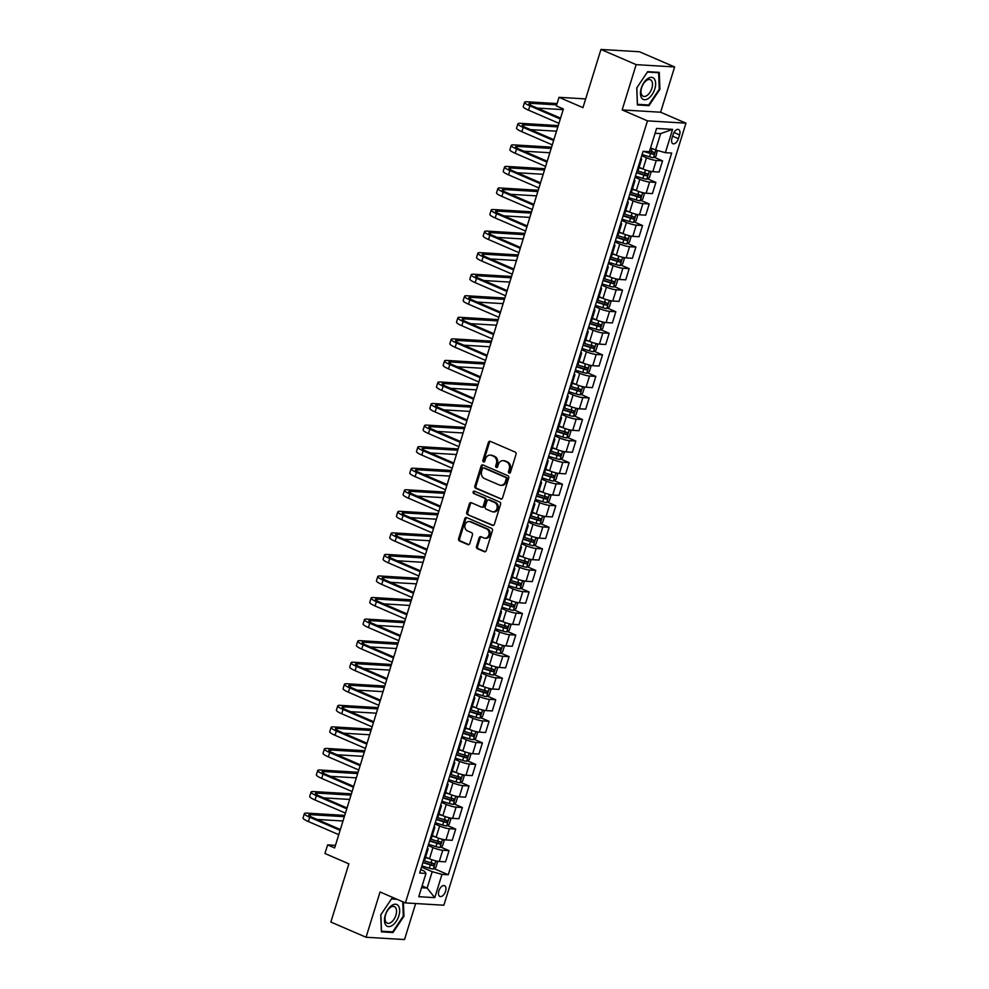 <?xml version="1.0" encoding="UTF-8"?>
<svg xmlns="http://www.w3.org/2000/svg" width="989" height="989" viewBox="0 0 989 989"><rect width="100%" height="100%" fill="white"/><g stroke="black" fill="none" stroke-linecap="round" stroke-linejoin="round"><path stroke-width="1.48" d="M509.125 473.125A1.261 1.038 -86.6 0 0 510.46 472.359L516.023 454.384A1.793 1.471 -86.6 0 0 515.17 452.084L490.297 441.341A1.793 1.471 -86.6 0 0 488.393 442.442L482.83 460.429A1.261 1.038 -86.6 0 0 484.758 461.257L485.475 458.933A5.749 4.722 -86.6 0 1 490.247 455.113A5.749 4.722 -86.6 0 1 491.582 455.435L493.647 456.325A5.749 4.722 -86.6 0 1 496.391 463.656L495.674 465.98A1.261 1.038 -86.6 0 0 497.603 466.808L498.332 464.484A5.749 4.722 -86.6 0 1 503.092 460.664A5.749 4.722 -86.6 0 1 504.427 460.973L506.504 461.875A5.749 4.722 -86.6 0 1 509.248 469.194L508.519 471.53A1.261 1.038 -86.6 0 0 509.125 473.125M445.544 891.274A5.86 3.19 113.4 0 0 444.531 885.699A5.86 3.19 113.4 0 0 438.881 890.879A5.86 3.19 113.4 0 0 439.895 896.454A5.86 3.19 113.4 0 0 445.544 891.274M476.5 546.398A1.793 1.471 -86.6 0 0 477.353 548.685L484.326 551.701A1.793 1.471 -86.6 0 0 486.242 550.613L492.423 530.636A1.793 1.471 -86.6 0 0 491.558 528.349L466.697 517.606A1.793 1.471 -86.6 0 0 464.781 518.693L458.599 538.671A1.793 1.471 -86.6 0 0 459.465 540.958L467.884 544.605A1.793 1.471 -86.6 0 0 469.8 543.505L472.445 534.962A1.793 1.471 -86.6 0 0 471.58 532.675L467.401 530.858A4.809 3.944 -86.6 0 1 464.941 525.406A4.809 3.944 -86.6 0 1 469.095 521.537A4.809 3.944 -86.6 0 1 470.208 521.809L486.576 528.88A4.809 3.944 -86.6 0 1 489.036 534.332A4.809 3.944 -86.6 0 1 484.894 538.201A4.809 3.944 -86.6 0 1 483.782 537.942L481.05 536.755A1.793 1.471 -86.6 0 0 479.146 537.855L476.5 546.398L477.539 546.46A1.793 1.471 -86.6 0 0 478.392 548.759L485.265 551.726M636.162 64.644L622.155 109.915L660.615 112.227L674.634 66.955L636.162 64.644L600.966 49.45L582.954 107.653L559.02 97.318L556.362 105.934L563.396 108.975L334.653 847.932L327.619 844.89L324.948 853.507L348.87 863.842L330.858 922.045L366.054 937.251L404.513 939.55L415.664 903.538M622.155 109.915L647.486 120.856L405.403 902.92L380.06 891.979L366.054 937.251M500.632 499.062A1.793 1.471 -86.6 0 0 502.536 497.962L508.717 477.996A1.793 1.471 -86.6 0 0 507.864 475.697L482.991 464.966A1.793 1.471 -86.6 0 0 481.087 466.054L474.893 486.032A1.793 1.471 -86.6 0 0 475.758 488.319L501.472 499.111M500.57 504.316L494.389 524.281A1.793 1.471 -86.6 0 1 492.485 525.382L467.612 514.639A1.793 1.471 -86.6 0 1 466.746 512.351L469.392 503.809A1.793 1.471 -86.6 0 1 471.308 502.709L481.383 507.06A1.793 1.471 -86.6 0 0 483.3 505.972L485.055 500.298A1.793 1.471 -86.6 0 0 484.19 498.011L473.694 493.474A1.261 1.038 -86.6 0 1 474.423 491.1L499.705 502.029A1.793 1.471 -86.6 0 1 500.57 504.316M600.966 49.45L639.438 51.749L674.634 66.955M673.126 134.516L671.951 138.312A5.674 3.091 113.4 0 0 672.928 143.714A5.674 3.091 113.4 0 0 678.392 138.695L679.567 134.9A5.674 3.091 113.4 0 0 678.59 129.497A5.674 3.091 113.4 0 0 673.126 134.516M647.486 120.856L685.958 123.168L443.863 905.219L405.403 902.92M672.594 129.386L665.387 152.677L655.596 149.994L660.664 133.602L672.594 129.386L656.585 128.434L649.377 151.713L643.085 151.329L419.682 873.04L425.975 873.411L424.504 871.235L420.745 869.615M433.998 868.589L448.277 874.746L671.679 153.048L665.387 152.677M448.277 874.746L441.984 874.375L434.777 897.653L418.767 896.689L425.975 873.411M660.615 112.227L685.958 123.168M335.444 845.36L327.619 844.89M585.661 98.912L559.02 97.318M660.664 133.602L655.077 133.268M655.596 149.994L650.577 147.818M422.105 885.909L427.124 888.073L432.193 871.692L421.524 867.081M440.674 847.029L449.031 850.639L445.557 861.852L439.277 861.468A7.319 1.187 -162.8 0 1 429.486 858.798L425.591 857.117M449.031 850.639L442.738 850.268A7.319 1.187 -162.8 0 1 432.947 847.585L428.2 845.533M447.349 825.469L455.706 829.079L452.233 840.291L445.94 839.921A7.319 1.187 -162.8 0 1 436.161 837.238L432.749 835.767M455.706 829.079L449.414 828.708A7.319 1.187 -162.8 0 1 439.623 826.025L434.863 823.973M454.013 803.921L462.382 807.531L458.908 818.744L452.616 818.36A7.319 1.187 -162.8 0 1 442.825 815.678L438.943 813.996M462.382 807.531L456.09 807.148A7.319 1.187 -162.8 0 1 446.299 804.465L441.539 802.413M460.689 782.361L469.046 785.971L465.584 797.183L459.292 796.8A7.319 1.187 -162.8 0 1 449.501 794.118L445.606 792.449M469.046 785.971L462.765 785.6A7.319 1.187 -162.8 0 1 452.974 782.917L448.215 780.865M467.364 760.801L475.721 764.41L472.248 775.623L465.967 775.252A7.319 1.187 -162.8 0 1 456.176 772.57L452.282 770.888M475.721 764.41L469.429 764.04A7.319 1.187 -162.8 0 1 459.65 761.357L454.891 759.305M474.04 739.253L482.397 742.863L478.923 754.063L472.631 753.692A7.319 1.187 -162.8 0 1 462.852 751.01L458.958 749.328M482.397 742.863L476.105 742.479A7.319 1.187 -162.8 0 1 466.314 739.797L461.554 737.745M480.703 717.693L489.073 721.302L485.599 732.515L479.306 732.132A7.319 1.187 -162.8 0 1 469.515 729.449L465.634 727.78M489.073 721.302L482.78 720.932A7.319 1.187 -162.8 0 1 472.989 718.249L468.23 716.197M487.379 696.132L495.736 699.742L492.275 710.955L485.982 710.584A7.319 1.187 -162.8 0 1 476.191 707.901L472.297 706.22M495.736 699.742L489.456 699.371A7.319 1.187 -162.8 0 1 479.665 696.689L474.905 694.637M494.055 674.585L502.412 678.194L498.951 689.395L492.658 689.024A7.319 1.187 -162.8 0 1 482.867 686.341L478.973 684.66M502.412 678.194L496.119 677.811A7.319 1.187 -162.8 0 1 486.341 675.128L481.581 673.076M500.731 653.024L509.088 656.634L505.614 667.847L499.321 667.464A7.319 1.187 -162.8 0 1 489.543 664.781L485.648 663.1M509.088 656.634L502.795 656.263A7.319 1.187 -162.8 0 1 493.004 653.581L488.257 651.528M507.406 631.464L515.764 635.074L512.29 646.287L505.997 645.916A7.319 1.187 -162.8 0 1 496.206 643.233L492.324 641.552M515.764 635.074L509.471 634.703A7.319 1.187 -162.8 0 1 499.68 632.02L494.92 629.968M514.07 609.916L522.427 613.526L518.965 624.727L512.673 624.356A7.319 1.187 -162.8 0 1 502.882 621.673L498.988 619.992M522.427 613.526L516.147 613.143A7.319 1.187 -162.8 0 1 506.356 610.46L501.596 608.408M520.746 588.356L529.103 591.966L525.641 603.179L519.349 602.796A7.319 1.187 -162.8 0 1 509.558 600.113L505.663 598.432M529.103 591.966L522.81 591.595A7.319 1.187 -162.8 0 1 513.031 588.912L508.272 586.848M527.421 566.796L535.778 570.406L532.305 581.619L526.024 581.248A7.319 1.187 -162.8 0 1 516.233 578.565L512.339 576.884M535.778 570.406L529.486 570.035A7.319 1.187 -162.8 0 1 519.695 567.352L514.948 565.3M534.097 545.248L542.454 548.858L538.98 560.058L532.688 559.687A7.319 1.187 -162.8 0 1 522.897 557.005L519.015 555.323M542.454 548.858L536.162 548.475A7.319 1.187 -162.8 0 1 526.371 545.792L521.611 543.74M540.76 523.688L549.13 527.298L545.656 538.511L539.364 538.127A7.319 1.187 -162.8 0 1 529.572 535.445L525.678 533.763M549.13 527.298L542.837 526.927A7.319 1.187 -162.8 0 1 533.046 524.244L528.287 522.18M547.436 502.128L555.793 505.738L552.332 516.95L546.039 516.579A7.319 1.187 -162.8 0 1 536.248 513.897L532.848 512.426M555.793 505.738L549.501 505.367A7.319 1.187 -162.8 0 1 539.722 502.684L534.962 500.632M554.112 480.58L562.469 484.19L558.995 495.39L552.715 495.019A7.319 1.187 -162.8 0 1 542.924 492.337L539.03 490.655M562.469 484.19L556.177 483.806A7.319 1.187 -162.8 0 1 546.385 481.124L541.638 479.072M560.788 459.02L569.145 462.629L565.671 473.842L559.378 473.459A7.319 1.187 -162.8 0 1 549.587 470.776L545.705 469.095M569.145 462.629L562.852 462.246A7.319 1.187 -162.8 0 1 553.061 459.576L548.302 457.511M567.451 437.459L575.821 441.069L572.347 452.282L566.054 451.911A7.319 1.187 -162.8 0 1 556.263 449.229L552.369 447.547M575.821 441.069L569.528 440.698A7.319 1.187 -162.8 0 1 559.737 438.016L554.977 435.964M574.127 415.912L582.484 419.521L579.022 430.722L572.73 430.351A7.319 1.187 -162.8 0 1 562.939 427.668L559.539 426.197M582.484 419.521L576.204 419.138A7.319 1.187 -162.8 0 1 566.413 416.456L561.653 414.403M580.803 394.351L589.16 397.961L585.686 409.174L579.406 408.791A7.319 1.187 -162.8 0 1 569.615 406.108L565.72 404.427M589.16 397.961L582.867 397.578A7.319 1.187 -162.8 0 1 573.076 394.908L568.329 392.843M587.478 372.791L595.835 376.401L592.362 387.614L586.069 387.231A7.319 1.187 -162.8 0 1 576.278 384.56L572.396 382.879M595.835 376.401L589.543 376.03A7.319 1.187 -162.8 0 1 579.752 373.348L574.992 371.295M594.142 351.243L602.511 354.853L599.037 366.054L592.745 365.683A7.319 1.187 -162.8 0 1 582.954 363L579.072 361.319M602.511 354.853L596.219 354.47A7.319 1.187 -162.8 0 1 586.428 351.787L581.668 349.735M600.817 329.683L609.175 333.293L605.713 344.506L599.421 344.123A7.319 1.187 -162.8 0 1 589.629 341.44L585.735 339.759M609.175 333.293L602.894 332.91A7.319 1.187 -162.8 0 1 593.103 330.239L588.344 328.175M607.493 308.123L615.85 311.733L612.376 322.946L606.096 322.562A7.319 1.187 -162.8 0 1 596.305 319.892L592.411 318.211M615.85 311.733L609.558 311.362A7.319 1.187 -162.8 0 1 599.767 308.679L595.019 306.627M614.169 286.563L622.526 290.185L619.052 301.385L612.76 301.015A7.319 1.187 -162.8 0 1 602.981 298.332L599.087 296.651M622.526 290.185L616.234 289.802A7.319 1.187 -162.8 0 1 606.442 287.119L601.683 285.067M620.832 265.015L629.202 268.625L625.728 279.838L619.435 279.454A7.319 1.187 -162.8 0 1 609.644 276.772L605.763 275.09M629.202 268.625L622.909 268.242A7.319 1.187 -162.8 0 1 613.118 265.571L608.359 263.507M627.508 243.455L635.865 247.065L632.404 258.277L626.111 257.894A7.319 1.187 -162.8 0 1 616.32 255.224L612.426 253.543M635.865 247.065L629.585 246.694A7.319 1.187 -162.8 0 1 619.794 244.011L615.034 241.959M634.184 221.895L642.541 225.517L639.067 236.717L632.787 236.346A7.319 1.187 -162.8 0 1 622.996 233.664L619.102 231.982M642.541 225.517L636.248 225.133A7.319 1.187 -162.8 0 1 626.457 222.451L621.71 220.399M640.86 200.347L649.217 203.957L645.743 215.169L639.45 214.786A7.319 1.187 -162.8 0 1 629.672 212.103L625.777 210.422M649.217 203.957L642.924 203.573A7.319 1.187 -162.8 0 1 633.133 200.891L628.374 198.838M647.523 178.786L655.892 182.396L652.419 193.609L646.126 193.226A7.319 1.187 -162.8 0 1 636.335 190.556L632.453 188.874M655.892 182.396L649.6 182.025A7.319 1.187 -162.8 0 1 639.809 179.343L635.049 177.291M654.199 157.226L662.556 160.836L659.094 172.049L652.802 171.678A7.319 1.187 -162.8 0 1 643.011 168.995L639.117 167.314M662.556 160.836L656.276 160.465A7.319 1.187 -162.8 0 1 646.485 157.783L641.725 155.73M421.537 887.739L427.124 888.073L434.777 897.653M640.897 158.401A7.319 1.187 -162.8 0 1 641.626 159.241A7.319 1.187 -162.8 0 1 640.551 159.513M641.626 159.241L638.152 170.442A7.319 1.187 -162.8 0 1 637.077 170.726L644.494 173.038L645.458 169.935M634.221 179.961A7.319 1.187 -162.8 0 1 634.95 180.789A7.319 1.187 -162.8 0 1 633.875 181.074M634.95 180.789L631.477 192.002A7.319 1.187 -162.8 0 1 630.413 192.286L637.831 194.598L638.783 191.495M627.545 201.521A7.319 1.187 -162.8 0 1 628.275 202.349A7.319 1.187 -162.8 0 1 627.211 202.634M628.275 202.349L624.801 213.562A7.319 1.187 -162.8 0 1 623.738 213.834M620.882 223.069A7.319 1.187 -162.8 0 1 621.599 223.91A7.319 1.187 -162.8 0 1 620.536 224.182M621.599 223.91L618.137 235.11A7.319 1.187 -162.8 0 1 617.062 235.394L624.479 237.706L625.444 234.603M614.206 244.629A7.319 1.187 -162.8 0 1 614.923 245.457A7.319 1.187 -162.8 0 1 613.86 245.742M614.923 245.457L611.462 256.67A7.319 1.187 -162.8 0 1 610.386 256.955L617.804 259.266L618.768 256.163M607.53 266.189A7.319 1.187 -162.8 0 1 608.26 267.018A7.319 1.187 -162.8 0 1 607.184 267.302M608.26 267.018L604.786 278.23A7.319 1.187 -162.8 0 1 603.723 278.502L611.14 280.814L612.092 277.711M600.855 287.737A7.319 1.187 -162.8 0 1 601.584 288.578A7.319 1.187 -162.8 0 1 600.521 288.85M601.584 288.578L598.11 299.791A7.319 1.187 -162.8 0 1 597.047 300.063M594.191 309.297A7.319 1.187 -162.8 0 1 594.908 310.126A7.319 1.187 -162.8 0 1 593.845 310.41M594.908 310.126L591.447 321.338A7.319 1.187 -162.8 0 1 590.371 321.623L597.789 323.935L598.753 320.832M587.515 330.858A7.319 1.187 -162.8 0 1 588.232 331.686A7.319 1.187 -162.8 0 1 587.169 331.97M588.232 331.686L584.771 342.899A7.319 1.187 -162.8 0 1 583.695 343.171L591.113 345.482L592.077 342.379M580.84 352.405A7.319 1.187 -162.8 0 1 581.569 353.246A7.319 1.187 -162.8 0 1 580.494 353.518M581.569 353.246L578.095 364.459A7.319 1.187 -162.8 0 1 577.032 364.731L584.45 367.043L585.401 363.94M574.164 373.966A7.319 1.187 -162.8 0 1 574.893 374.806A7.319 1.187 -162.8 0 1 573.83 375.078M574.893 374.806L571.419 386.007A7.319 1.187 -162.8 0 1 570.356 386.291L577.774 388.603L578.726 385.5M567.501 395.526A7.319 1.187 -162.8 0 1 568.218 396.354A7.319 1.187 -162.8 0 1 567.154 396.638M568.218 396.354L564.756 407.567A7.319 1.187 -162.8 0 1 563.681 407.851L571.098 410.151L572.062 407.048M560.825 417.074A7.319 1.187 -162.8 0 1 561.542 417.914A7.319 1.187 -162.8 0 1 560.479 418.186M561.542 417.914L558.08 429.127A7.319 1.187 -162.8 0 1 557.005 429.399L564.422 431.711L565.387 428.608M554.149 438.634A7.319 1.187 -162.8 0 1 554.878 439.475A7.319 1.187 -162.8 0 1 553.803 439.746M554.878 439.475L551.405 450.675A7.319 1.187 -162.8 0 1 550.341 450.959L557.747 453.271L558.711 450.168M547.473 460.194A7.319 1.187 -162.8 0 1 548.203 461.022A7.319 1.187 -162.8 0 1 547.127 461.307M548.203 461.022L544.729 472.235A7.319 1.187 -162.8 0 1 543.666 472.519L551.083 474.819L552.035 471.716M540.81 481.742A7.319 1.187 -162.8 0 1 541.527 482.583A7.319 1.187 -162.8 0 1 540.464 482.867M541.527 482.583L538.053 493.795A7.319 1.187 -162.8 0 1 536.99 494.067L544.407 496.379L545.372 493.276M534.134 503.302A7.319 1.187 -162.8 0 1 534.851 504.143A7.319 1.187 -162.8 0 1 533.788 504.415M534.851 504.143L531.39 515.343A7.319 1.187 -162.8 0 1 530.314 515.628L537.732 517.939L538.696 514.836M527.458 524.862A7.319 1.187 -162.8 0 1 528.188 525.691A7.319 1.187 -162.8 0 1 527.112 525.975M528.188 525.691L524.714 536.903A7.319 1.187 -162.8 0 1 523.651 537.188M520.783 546.41A7.319 1.187 -162.8 0 1 521.512 547.251A7.319 1.187 -162.8 0 1 520.437 547.535M521.512 547.251L518.038 558.464A7.319 1.187 -162.8 0 1 516.975 558.736L524.393 561.047L525.344 557.944M514.119 567.97A7.319 1.187 -162.8 0 1 514.836 568.811A7.319 1.187 -162.8 0 1 513.773 569.083M514.836 568.811L511.362 580.011A7.319 1.187 -162.8 0 1 510.299 580.296L517.717 582.608L518.681 579.505M507.444 589.531A7.319 1.187 -162.8 0 1 508.161 590.359A7.319 1.187 -162.8 0 1 507.097 590.643M508.161 590.359L504.699 601.572A7.319 1.187 -162.8 0 1 503.624 601.856L511.041 604.168L512.005 601.065M500.768 611.078A7.319 1.187 -162.8 0 1 501.497 611.919A7.319 1.187 -162.8 0 1 500.422 612.203M501.497 611.919L498.023 623.132A7.319 1.187 -162.8 0 1 496.96 623.404M494.092 632.639A7.319 1.187 -162.8 0 1 494.821 633.479A7.319 1.187 -162.8 0 1 493.746 633.751M494.821 633.479L491.348 644.68A7.319 1.187 -162.8 0 1 490.284 644.964L497.702 647.276L498.654 644.173M487.429 654.199A7.319 1.187 -162.8 0 1 488.146 655.027A7.319 1.187 -162.8 0 1 487.083 655.311M488.146 655.027L484.672 666.24A7.319 1.187 -162.8 0 1 483.609 666.524L491.026 668.836L491.99 665.733M480.753 675.759A7.319 1.187 -162.8 0 1 481.47 676.587A7.319 1.187 -162.8 0 1 480.407 676.872M481.47 676.587L478.008 687.8A7.319 1.187 -162.8 0 1 476.933 688.072L484.35 690.384L485.315 687.281M474.077 697.307A7.319 1.187 -162.8 0 1 474.807 698.147A7.319 1.187 -162.8 0 1 473.731 698.419M474.807 698.147L471.333 709.348A7.319 1.187 -162.8 0 1 470.257 709.632M467.401 718.867A7.319 1.187 -162.8 0 1 468.131 719.695A7.319 1.187 -162.8 0 1 467.055 719.98M468.131 719.695L464.657 730.908A7.319 1.187 -162.8 0 1 463.594 731.192L471.011 733.504L471.963 730.401M460.738 740.427A7.319 1.187 -162.8 0 1 461.455 741.256A7.319 1.187 -162.8 0 1 460.392 741.54M461.455 741.256L457.981 752.468A7.319 1.187 -162.8 0 1 456.918 752.74L464.336 755.052L465.3 751.949M454.062 761.975A7.319 1.187 -162.8 0 1 454.779 762.816A7.319 1.187 -162.8 0 1 453.716 763.088M454.779 762.816L451.318 774.016A7.319 1.187 -162.8 0 1 450.242 774.3L457.66 776.612L458.624 773.509M447.387 783.535A7.319 1.187 -162.8 0 1 448.116 784.364A7.319 1.187 -162.8 0 1 447.04 784.648M448.116 784.364L444.642 795.576A7.319 1.187 -162.8 0 1 443.567 795.861L450.984 798.172L451.948 795.069M440.711 805.095A7.319 1.187 -162.8 0 1 441.44 805.924A7.319 1.187 -162.8 0 1 440.365 806.208M441.44 805.924L437.966 817.137A7.319 1.187 -162.8 0 1 436.903 817.409L444.321 819.72L445.273 816.617M434.035 826.643A7.319 1.187 -162.8 0 1 434.764 827.484A7.319 1.187 -162.8 0 1 433.701 827.756M434.764 827.484L431.291 838.684A7.319 1.187 -162.8 0 1 430.227 838.969L437.645 841.28L438.609 838.178M427.372 848.203A7.319 1.187 -162.8 0 1 428.089 849.032A7.319 1.187 -162.8 0 1 427.025 849.316M428.089 849.032L424.627 860.245A7.319 1.187 -162.8 0 1 423.552 860.529L430.969 862.841L431.933 859.738M432.193 871.692L441.984 874.375M636.743 87.959L637.386 104.945L648.969 105.638L659.91 89.344L659.267 72.358L647.684 71.665L636.743 87.959M395.884 898.803L391.718 898.556L380.777 914.85L381.408 931.848L393.004 932.54L403.945 916.247L403.401 902.055M659.267 89.072L659.91 89.344M647.263 104.908L648.969 105.638M391.298 931.799L393.004 932.54M403.289 915.962L403.945 916.247M509.941 473.063A1.261 1.038 -86.6 0 1 509.558 471.592L510.287 469.268A5.749 4.722 -86.6 0 0 507.542 461.937L506.504 461.875M503.092 460.664L504.13 460.726A5.749 4.722 -86.6 0 1 505.466 461.047L507.542 461.937M490.247 455.113L491.286 455.175A5.749 4.722 -86.6 0 1 492.621 455.496L494.685 456.386A5.749 4.722 -86.6 0 1 497.43 463.717L496.713 466.042A1.261 1.038 -86.6 0 0 497.096 467.513M490.396 441.391A1.793 1.471 -86.6 0 0 489.431 442.503L483.868 460.491A1.261 1.038 -86.6 0 0 484.251 461.962M483.089 465.003A1.793 1.471 -86.6 0 0 482.125 466.116L475.944 486.094A1.793 1.471 -86.6 0 0 476.797 488.381L501.559 499.074M506.207 479.022A1.261 1.038 -86.6 0 0 505.602 477.415L483.769 467.982A1.261 1.038 -86.6 0 0 482.434 468.749L481.68 471.209A5.749 4.722 -86.6 0 0 484.425 478.54L499.346 484.981A5.749 4.722 -86.6 0 0 500.681 485.302A5.749 4.722 -86.6 0 0 505.441 481.47L506.207 479.022L507.246 479.084A1.261 1.038 -86.6 0 0 506.64 477.477L505.602 477.415M484.227 468.007A1.261 1.038 -86.6 0 1 484.808 468.044L506.64 477.477M500.681 485.302L501.72 485.364A5.749 4.722 -86.6 0 0 506.479 481.532L505.441 481.47M507.246 479.084L506.479 481.532M493.412 525.406L467.612 514.639M471.407 502.746A1.793 1.471 -86.6 0 0 470.443 503.871L467.785 512.413A1.793 1.471 -86.6 0 0 468.65 514.7M482.434 507.122A1.793 1.471 -86.6 0 0 484.338 506.034L486.094 500.36A1.793 1.471 -86.6 0 0 485.228 498.073L473.694 493.474M474.683 491.212A1.261 1.038 -86.6 0 0 474.732 493.536M491.854 511.585A4.809 3.944 -86.6 0 0 492.967 511.857A4.809 3.944 -86.6 0 0 497.121 507.987A4.809 3.944 -86.6 0 0 494.661 502.523L488.887 500.038A1.793 1.471 -86.6 0 0 486.984 501.139L485.228 506.801A1.793 1.471 -86.6 0 0 486.081 509.088L491.854 511.585M492.967 511.857L494.006 511.919A4.809 3.944 -86.6 0 0 498.159 508.049A4.809 3.944 -86.6 0 0 495.699 502.585L494.661 502.523M489.085 500.051A1.793 1.471 -86.6 0 1 489.926 500.1L495.699 502.585M481.149 536.804A1.793 1.471 -86.6 0 0 480.184 537.917L477.539 546.46M484.894 538.201L485.933 538.263A4.809 3.944 -86.6 0 0 490.074 534.394A4.809 3.944 -86.6 0 0 487.614 528.942L486.576 528.88M469.095 521.537L470.134 521.599A4.809 3.944 -86.6 0 1 471.246 521.871L487.614 528.942M466.796 517.643A1.793 1.471 -86.6 0 0 465.831 518.768L459.638 538.733A1.793 1.471 -86.6 0 0 460.503 541.02L468.823 544.618M657.277 150.452L656.066 156.089L653.457 157.684A4.846 0.791 -162.8 0 1 649.513 156.831L642.096 154.519M643.468 151.354L650.527 153.555A4.846 0.791 17.2 0 0 653.506 154.296L654.149 152.219A4.846 0.791 -162.8 0 1 651.17 151.478L649.6 150.996M652.122 151.342L651.491 153.419L645.088 151.453M557.091 103.573L527.125 101.78A13.722 2.238 17.2 0 0 524.578 102.275A13.722 2.238 17.2 0 0 529.894 105.872L560.293 119.001M524.578 102.275L523.243 106.589A13.722 2.238 17.2 0 0 528.559 110.175L558.958 123.316M560.553 118.148L532.49 106.021A9.148 1.484 -162.8 0 1 528.954 103.635A9.148 1.484 -162.8 0 1 530.648 103.301L556.696 104.859M537.262 108.085L563.186 109.631M642.949 168.958L638.993 167.734M649.946 171.221L650.997 172.469L649.39 177.649L646.781 179.244A4.846 0.791 -162.8 0 1 642.838 178.379L635.42 176.079M636.434 172.803L643.864 175.102A4.846 0.791 17.2 0 0 646.843 175.844L647.486 173.78A4.846 0.791 -162.8 0 1 644.494 173.038M645.458 172.902L644.816 174.979L636.557 172.432M636.273 190.518L632.317 189.295M643.27 192.781L644.321 194.029L642.714 199.197L640.106 200.804A4.846 0.791 -162.8 0 1 636.174 199.939L628.757 197.639M629.77 194.363L637.188 196.663A4.846 0.791 17.2 0 0 640.167 197.404L640.81 195.34A4.846 0.791 -162.8 0 1 637.831 194.598M638.783 194.462L638.14 196.527L629.882 193.992M629.597 212.079L625.641 210.842M636.595 214.329L637.645 215.59L636.051 220.757L633.43 222.364A4.846 0.791 -162.8 0 1 629.499 221.499L622.081 219.187M623.095 215.911L630.512 218.223A4.846 0.791 17.2 0 0 633.492 218.965L634.134 216.888A4.846 0.791 -162.8 0 1 631.155 216.146L623.738 213.847M632.107 216.01L631.464 218.087L623.206 215.553M558.253 125.591L520.461 123.328A13.722 2.238 17.2 0 0 517.902 123.835A13.722 2.238 17.2 0 0 523.218 127.42L553.617 140.549M517.902 123.835L516.567 128.15A13.722 2.238 17.2 0 0 521.883 131.735L552.282 144.864M553.889 139.696L525.814 127.581A9.148 1.484 -162.8 0 1 522.279 125.183A9.148 1.484 -162.8 0 1 523.972 124.849L557.858 126.876M530.586 129.633L556.523 131.191M551.578 147.151L513.786 144.889A13.722 2.238 17.2 0 0 511.239 145.395A13.722 2.238 17.2 0 0 516.542 148.98L546.942 162.109M511.239 145.395L509.904 149.698A13.722 2.238 17.2 0 0 515.207 153.295L545.607 166.424M547.214 161.256L519.138 149.141A9.148 1.484 -162.8 0 1 515.603 146.743A9.148 1.484 -162.8 0 1 517.309 146.409L551.182 148.437M523.91 151.193L549.847 152.751M544.902 168.711L507.11 166.449A13.722 2.238 17.2 0 0 504.563 166.943A13.722 2.238 17.2 0 0 509.867 170.541L540.278 183.67M504.563 166.943L503.228 171.258A13.722 2.238 17.2 0 0 508.531 174.843L538.943 187.984M540.538 182.817L512.475 170.689A9.148 1.484 -162.8 0 1 508.927 168.303A9.148 1.484 -162.8 0 1 510.633 167.969L544.506 169.997M517.235 172.754L543.171 174.299M622.922 233.627L618.966 232.403M629.931 235.889L630.97 237.137L629.375 242.317L626.766 243.912A4.846 0.791 -162.8 0 1 622.823 243.047L615.405 240.747M616.419 237.471L623.836 239.771A4.846 0.791 17.2 0 0 626.816 240.512L627.459 238.448A4.846 0.791 -162.8 0 1 624.479 237.706M625.431 237.57L624.801 239.647L616.53 237.1M538.226 190.259L500.434 187.997A13.722 2.238 17.2 0 0 497.887 188.503A13.722 2.238 17.2 0 0 503.203 192.089L533.603 205.218M497.887 188.503L496.552 192.818A13.722 2.238 17.2 0 0 501.868 196.403L532.267 209.532M533.862 204.377L505.799 192.249A9.148 1.484 -162.8 0 1 502.264 189.851A9.148 1.484 -162.8 0 1 503.957 189.517L537.831 191.545M510.559 194.301L536.495 195.859M648.413 98.443A11.893 6.49 113.4 0 0 655.633 83.274A11.893 6.49 113.4 0 0 647.671 78.626A11.893 6.49 113.4 0 0 640.452 93.782A11.893 6.49 113.4 0 0 648.413 98.443M647.041 95.476A9 4.908 113.4 0 0 652.233 86.896A9 4.908 113.4 0 0 650.329 79.713A9 4.908 113.4 0 0 646.472 80.468A9 4.908 113.4 0 0 641.28 89.059A9 4.908 113.4 0 0 643.184 96.242A9 4.908 113.4 0 0 647.041 95.476M636.817 87.86L647.424 72.073L658.649 72.741L659.267 89.208L648.66 104.995L637.435 104.315L636.817 87.86M657.512 72.246L658.649 72.741M385.314 915.023A11.893 6.49 113.4 0 0 388.603 926.631A11.893 6.49 113.4 0 0 398.839 915.826A11.893 6.49 113.4 0 0 395.551 904.218A11.893 6.49 113.4 0 0 385.314 915.023M385.673 914.565A9 4.908 113.4 0 0 387.218 923.133A9 4.908 113.4 0 0 395.909 915.184A9 4.908 113.4 0 0 394.364 906.604A9 4.908 113.4 0 0 385.673 914.565M402.758 901.783L403.302 916.098L392.695 931.885L381.47 931.218L380.852 914.751L391.459 898.964L397.022 899.298M616.246 255.187L612.302 253.963M623.255 257.449L624.306 258.698L622.699 263.865L620.091 265.472A4.846 0.791 -162.8 0 1 616.147 264.607L608.73 262.308M609.743 259.031L617.161 261.331A4.846 0.791 17.2 0 0 620.152 262.073L620.795 260.008A4.846 0.791 -162.8 0 1 617.804 259.266M618.768 259.13L618.125 261.195L609.867 258.661M531.563 211.819L493.771 209.557A13.722 2.238 17.2 0 0 491.212 210.064A13.722 2.238 17.2 0 0 496.527 213.649L526.927 226.778M491.212 210.064L489.876 214.366A13.722 2.238 17.2 0 0 495.192 217.963L525.592 231.092M527.199 225.925L499.124 213.809A9.148 1.484 -162.8 0 1 495.588 211.411A9.148 1.484 -162.8 0 1 497.282 211.077L531.167 213.105M503.896 215.862L529.832 217.419M609.583 276.747L605.627 275.523M616.58 278.997L617.631 280.258L616.023 285.425L613.415 287.033A4.846 0.791 -162.8 0 1 609.484 286.167L602.066 283.868M603.08 280.579L610.497 282.891A4.846 0.791 17.2 0 0 613.477 283.633L614.12 281.556A4.846 0.791 -162.8 0 1 611.14 280.814M612.092 280.691L611.449 282.755L603.191 280.221M524.887 233.379L487.095 231.117A13.722 2.238 17.2 0 0 484.548 231.611A13.722 2.238 17.2 0 0 489.852 235.209L520.251 248.338M484.548 231.611L483.213 235.926A13.722 2.238 17.2 0 0 488.517 239.511L518.916 252.652M520.523 247.485L492.448 235.357A9.148 1.484 -162.8 0 1 488.912 232.971A9.148 1.484 -162.8 0 1 490.618 232.638L524.491 234.665M497.22 237.422L523.156 238.967M602.907 298.295L598.951 297.071M609.904 300.557L610.955 301.806L609.36 306.986L606.739 308.58A4.846 0.791 -162.8 0 1 602.808 307.727L595.39 305.416M596.404 302.139L603.822 304.439A4.846 0.791 17.2 0 0 606.801 305.181L607.444 303.116A4.846 0.791 -162.8 0 1 604.464 302.374L597.047 300.075M605.416 302.238L604.774 304.315L596.515 301.769M518.211 254.927L480.419 252.665A13.722 2.238 17.2 0 0 477.872 253.172A13.722 2.238 17.2 0 0 483.176 256.757L513.588 269.898M477.872 253.172L476.537 257.486A13.722 2.238 17.2 0 0 481.841 261.071L512.253 274.2M513.847 269.045L485.784 256.917A9.148 1.484 -162.8 0 1 482.236 254.519A9.148 1.484 -162.8 0 1 483.942 254.185L517.816 256.213M490.544 258.97L516.481 260.527M596.231 319.855L592.275 318.631M603.241 322.117L604.279 323.366L602.684 328.546L600.063 330.141A4.846 0.791 -162.8 0 1 596.132 329.275L588.715 326.976M589.728 323.7L597.146 325.999A4.846 0.791 17.2 0 0 600.125 326.741L600.768 324.676A4.846 0.791 -162.8 0 1 597.789 323.935M598.741 323.799L598.11 325.863L589.84 323.329M511.536 276.487L473.743 274.225A13.722 2.238 17.2 0 0 471.197 274.732A13.722 2.238 17.2 0 0 476.513 278.317L506.912 291.446M471.197 274.732L469.862 279.034A13.722 2.238 17.2 0 0 475.177 282.631L505.577 295.76M507.172 290.593L479.109 278.478A9.148 1.484 -162.8 0 1 475.561 276.079A9.148 1.484 -162.8 0 1 477.267 275.746L511.14 277.773M483.868 280.53L509.805 282.088M589.555 341.415L585.612 340.191M596.565 343.665L597.616 344.926L596.008 350.094L593.4 351.701A4.846 0.791 -162.8 0 1 589.456 350.835L582.039 348.536M583.053 345.248L590.47 347.559A4.846 0.791 17.2 0 0 593.462 348.301L594.092 346.224A4.846 0.791 -162.8 0 1 591.113 345.482M592.077 345.359L591.434 347.423L583.176 344.889M504.872 298.048L467.08 295.785A13.722 2.238 17.2 0 0 464.521 296.28A13.722 2.238 17.2 0 0 469.837 299.877L500.236 313.006M464.521 296.28L463.186 300.594A13.722 2.238 17.2 0 0 468.502 304.179L498.901 317.321M500.496 312.153L472.433 300.026A9.148 1.484 -162.8 0 1 468.897 297.64A9.148 1.484 -162.8 0 1 470.591 297.306L504.477 299.333M477.205 302.09L503.141 303.648M582.892 362.975L578.936 361.739M589.889 365.225L590.94 366.474L589.333 371.654L586.724 373.249A4.846 0.791 -162.8 0 1 582.793 372.396L575.375 370.084M576.389 366.808L583.807 369.107A4.846 0.791 17.2 0 0 586.786 369.849L587.429 367.784A4.846 0.791 -162.8 0 1 584.45 367.043M585.401 366.907L584.759 368.984L576.5 366.437M498.196 319.608L460.404 317.333A13.722 2.238 17.2 0 0 457.858 317.84A13.722 2.238 17.2 0 0 463.161 321.425L493.56 334.566M457.858 317.84L456.522 322.154A13.722 2.238 17.2 0 0 461.826 325.74L492.225 338.868M493.832 333.713L465.757 321.586A9.148 1.484 -162.8 0 1 462.222 319.187A9.148 1.484 -162.8 0 1 463.928 318.854L497.801 320.881M470.529 323.65L496.466 325.196M576.216 384.523L572.26 383.299M583.213 386.786L584.264 388.034L582.669 393.214L580.048 394.809A4.846 0.791 -162.8 0 1 576.117 393.943L568.7 391.644M569.713 388.368L577.131 390.667A4.846 0.791 17.2 0 0 580.11 391.409L580.753 389.345A4.846 0.791 -162.8 0 1 577.774 388.603M578.726 388.467L578.083 390.531L569.825 387.997M491.521 341.156L453.728 338.893A13.722 2.238 17.2 0 0 451.182 339.4A13.722 2.238 17.2 0 0 456.485 342.985L486.897 356.114M451.182 339.4L449.847 343.702A13.722 2.238 17.2 0 0 455.15 347.3L485.562 360.429M487.157 355.261L459.094 343.146A9.148 1.484 -162.8 0 1 455.546 340.748A9.148 1.484 -162.8 0 1 457.252 340.414L491.125 342.441M463.853 345.198L489.79 346.756M569.54 406.083L565.584 404.86M576.55 408.333L577.588 409.594L575.994 414.762L573.373 416.369A4.846 0.791 -162.8 0 1 569.441 415.504L562.024 413.204M563.038 409.928L570.455 412.228A4.846 0.791 17.2 0 0 573.435 412.969L574.077 410.892A4.846 0.791 -162.8 0 1 571.098 410.151M572.05 410.027L571.419 412.092L563.149 409.557M484.845 362.716L447.053 360.453A13.722 2.238 17.2 0 0 444.506 360.948A13.722 2.238 17.2 0 0 449.822 364.545L480.221 377.674M444.506 360.948L443.171 365.262A13.722 2.238 17.2 0 0 448.487 368.848L478.886 381.989M480.481 376.821L452.418 364.694A9.148 1.484 -162.8 0 1 448.87 362.308A9.148 1.484 -162.8 0 1 450.576 361.974L484.449 364.001M457.178 366.758L483.114 368.316M562.865 427.644L558.921 426.407M569.874 429.894L570.925 431.142L569.318 436.322L566.709 437.917A4.846 0.791 -162.8 0 1 562.766 437.064L555.348 434.752M556.362 431.476L563.779 433.788A4.846 0.791 17.2 0 0 566.771 434.517L567.402 432.453A4.846 0.791 -162.8 0 1 564.422 431.711M565.387 431.575L564.744 433.652L556.486 431.105M478.182 384.276L440.389 382.001A13.722 2.238 17.2 0 0 437.83 382.508A13.722 2.238 17.2 0 0 443.146 386.093L473.546 399.235M437.83 382.508L436.495 386.823A13.722 2.238 17.2 0 0 441.811 390.408L472.21 403.537M473.805 398.382L445.742 386.254A9.148 1.484 -162.8 0 1 442.207 383.856A9.148 1.484 -162.8 0 1 443.9 383.522L477.774 385.562M450.514 388.318L476.451 389.864M556.201 449.191L552.245 447.968M563.198 451.454L564.249 452.702L562.642 457.882L560.034 459.477A4.846 0.791 -162.8 0 1 556.102 458.612L548.685 456.312M549.699 453.036L557.116 455.336A4.846 0.791 17.2 0 0 560.095 456.077L560.738 454.013A4.846 0.791 -162.8 0 1 557.747 453.271M558.711 453.135L558.068 455.2L549.81 452.665M471.506 405.824L433.714 403.561A13.722 2.238 17.2 0 0 431.155 404.068A13.722 2.238 17.2 0 0 436.47 407.653L466.87 420.782M431.155 404.068L429.832 408.37A13.722 2.238 17.2 0 0 435.135 411.968L465.535 425.097M467.142 419.929L439.067 407.814A9.148 1.484 -162.8 0 1 435.531 405.416A9.148 1.484 -162.8 0 1 437.225 405.082L471.11 407.109M443.838 409.866L469.775 411.424M549.525 470.752L545.569 469.528M556.523 473.002L557.573 474.263L555.979 479.43L553.358 481.037A4.846 0.791 -162.8 0 1 549.427 480.172L542.009 477.872M543.023 474.596L550.44 476.896A4.846 0.791 17.2 0 0 553.42 477.638L554.063 475.561A4.846 0.791 -162.8 0 1 551.083 474.819M552.035 474.695L551.392 476.76L543.134 474.226M464.83 427.384L427.038 425.122A13.722 2.238 17.2 0 0 424.491 425.616A13.722 2.238 17.2 0 0 429.795 429.214L460.206 442.343M424.491 425.616L423.156 429.931A13.722 2.238 17.2 0 0 428.46 433.528L458.871 446.657M460.466 441.49L432.403 429.362A9.148 1.484 -162.8 0 1 428.855 426.976A9.148 1.484 -162.8 0 1 430.561 426.642L464.434 428.67M437.163 431.427L463.099 432.984M542.85 492.312L538.894 491.076M549.859 494.562L550.898 495.81L549.303 500.99L546.682 502.585A4.846 0.791 -162.8 0 1 542.751 501.732L535.333 499.42M536.347 496.144L543.765 498.456A4.846 0.791 17.2 0 0 546.744 499.185L547.387 497.121A4.846 0.791 -162.8 0 1 544.407 496.379M545.359 496.243L544.729 498.32L536.458 495.773M458.154 448.944L420.362 446.669A13.722 2.238 17.2 0 0 417.815 447.176A13.722 2.238 17.2 0 0 423.131 450.761L453.531 463.903M417.815 447.176L416.48 451.491A13.722 2.238 17.2 0 0 421.796 455.076L452.196 468.205M453.79 463.05L425.727 450.922A9.148 1.484 -162.8 0 1 422.179 448.524A9.148 1.484 -162.8 0 1 423.885 448.19L457.759 450.23M430.487 452.987L456.423 454.532M536.174 513.86L532.23 512.636M543.184 516.122L544.234 517.371L542.627 522.551L540.019 524.145A4.846 0.791 -162.8 0 1 536.075 523.28L528.658 520.98M529.671 517.704L537.089 520.004A4.846 0.791 17.2 0 0 540.081 520.746L540.711 518.681A4.846 0.791 -162.8 0 1 537.732 517.939M538.696 517.803L538.053 519.868L529.795 517.334M451.491 470.492L413.699 468.23A13.722 2.238 17.2 0 0 411.14 468.737A13.722 2.238 17.2 0 0 416.456 472.322L446.855 485.451M411.14 468.737L409.805 473.039A13.722 2.238 17.2 0 0 415.12 476.636L445.52 489.765M447.115 484.598L419.052 472.482A9.148 1.484 -162.8 0 1 415.516 470.084A9.148 1.484 -162.8 0 1 417.21 469.75L451.083 471.778M423.824 474.535L449.748 476.092M529.511 535.42L525.555 534.196M536.508 537.67L537.559 538.931L535.951 544.098L533.343 545.705A4.846 0.791 -162.8 0 1 529.412 544.84L521.982 542.541M523.008 539.265L530.425 541.564A4.846 0.791 17.2 0 0 533.405 542.306L534.048 540.229A4.846 0.791 -162.8 0 1 531.056 539.5L523.638 537.188M532.02 539.364L531.377 541.428L523.119 538.894M444.815 492.052L407.023 489.79A13.722 2.238 17.2 0 0 404.464 490.284A13.722 2.238 17.2 0 0 409.78 493.882L440.179 507.011M404.464 490.284L403.141 494.599A13.722 2.238 17.2 0 0 408.445 498.196L438.844 511.325M440.451 506.158L412.376 494.03A9.148 1.484 -162.8 0 1 408.84 491.644A9.148 1.484 -162.8 0 1 410.534 491.31L444.42 493.338M417.148 496.095L443.084 497.652M522.835 556.98L518.879 555.744M529.832 559.23L530.883 560.479L529.288 565.659L526.667 567.253A4.846 0.791 -162.8 0 1 522.736 566.4L515.318 564.089M516.332 560.812L523.75 563.124A4.846 0.791 17.2 0 0 526.729 563.854L527.372 561.789A4.846 0.791 -162.8 0 1 524.393 561.047M525.344 560.911L524.702 562.988L516.443 560.442M438.139 513.612L400.347 511.338A13.722 2.238 17.2 0 0 397.801 511.845A13.722 2.238 17.2 0 0 403.104 515.442L433.516 528.571M397.801 511.845L396.465 516.159A13.722 2.238 17.2 0 0 401.769 519.744L432.181 532.873M433.775 527.718L405.713 515.59A9.148 1.484 -162.8 0 1 402.164 513.192A9.148 1.484 -162.8 0 1 403.871 512.858L437.744 514.898M410.472 517.655L436.409 519.2M516.159 578.528L512.203 577.304M523.169 580.79L524.207 582.039L522.612 587.219L519.991 588.814A4.846 0.791 -162.8 0 1 516.06 587.948L508.643 585.649M509.656 582.373L517.074 584.672A4.846 0.791 17.2 0 0 520.053 585.414L520.696 583.349A4.846 0.791 -162.8 0 1 517.717 582.608M518.669 582.472L518.026 584.536L509.768 582.002M431.464 535.16L393.671 532.898A13.722 2.238 17.2 0 0 391.125 533.405A13.722 2.238 17.2 0 0 396.441 536.99L426.84 550.119M391.125 533.405L389.79 537.707A13.722 2.238 17.2 0 0 395.106 541.304L425.505 554.433M427.1 549.266L399.037 537.151A9.148 1.484 -162.8 0 1 395.489 534.752A9.148 1.484 -162.8 0 1 397.195 534.419L431.068 536.446M403.796 539.203L429.733 540.76M509.483 600.088L505.54 598.864M516.493 602.338L517.544 603.599L515.937 608.767L513.328 610.374A4.846 0.791 -162.8 0 1 509.384 609.508L501.967 607.209M502.981 603.933L510.398 606.232A4.846 0.791 17.2 0 0 513.39 606.974L514.02 604.897A4.846 0.791 -162.8 0 1 511.041 604.168M512.005 604.032L511.362 606.096L503.104 603.562M424.8 556.72L387.008 554.458A13.722 2.238 17.2 0 0 384.449 554.953A13.722 2.238 17.2 0 0 389.765 558.55L420.164 571.679M384.449 554.953L383.114 559.267A13.722 2.238 17.2 0 0 388.43 562.865L418.829 575.994M420.424 570.826L392.361 558.698A9.148 1.484 -162.8 0 1 388.825 556.312A9.148 1.484 -162.8 0 1 390.519 555.979L424.392 558.006M397.133 560.763L423.057 562.321M502.82 621.648L498.864 620.412M509.817 623.898L510.868 625.159L509.261 630.327L506.652 631.922A4.846 0.791 -162.8 0 1 502.721 631.069L495.291 628.757M496.305 625.481L503.735 627.792A4.846 0.791 17.2 0 0 506.714 628.534L507.357 626.457A4.846 0.791 -162.8 0 1 504.365 625.716L496.948 623.416M505.33 625.58L504.687 627.656L496.429 625.11M418.124 578.281L380.332 576.006A13.722 2.238 17.2 0 0 377.773 576.513A13.722 2.238 17.2 0 0 383.089 580.11L413.489 593.239M377.773 576.513L376.438 580.827A13.722 2.238 17.2 0 0 381.754 584.412L412.153 597.541M413.761 592.386L385.685 580.259A9.148 1.484 -162.8 0 1 382.15 577.873A9.148 1.484 -162.8 0 1 383.843 577.527L417.729 579.566M390.457 582.323L416.394 583.869M496.144 643.196L492.188 641.972M503.141 645.458L504.192 646.707L502.597 651.887L499.977 653.482A4.846 0.791 -162.8 0 1 496.045 652.616L488.628 650.317M489.642 647.041L497.059 649.34A4.846 0.791 17.2 0 0 500.038 650.082L500.681 648.018A4.846 0.791 -162.8 0 1 497.702 647.276M498.654 647.14L498.011 649.204L489.753 646.67M411.449 599.829L373.657 597.566A13.722 2.238 17.2 0 0 371.11 598.073A13.722 2.238 17.2 0 0 376.413 601.658L406.825 614.787M371.11 598.073L369.775 602.388A13.722 2.238 17.2 0 0 375.078 605.973L405.49 619.102M407.085 613.934L379.01 601.819A9.148 1.484 -162.8 0 1 375.474 599.421A9.148 1.484 -162.8 0 1 377.18 599.087L411.053 601.114M383.781 603.871L409.718 605.429M489.468 664.756L485.512 663.532M496.478 667.006L497.516 668.267L495.922 673.435L493.301 675.042A4.846 0.791 -162.8 0 1 489.37 674.177L481.952 671.877M482.966 668.601L490.383 670.901A4.846 0.791 17.2 0 0 493.363 671.642L494.006 669.565A4.846 0.791 -162.8 0 1 491.026 668.836M491.978 668.7L491.335 670.765L483.077 668.23M404.773 621.389L366.981 619.126A13.722 2.238 17.2 0 0 364.434 619.621A13.722 2.238 17.2 0 0 369.738 623.218L400.149 636.347M364.434 619.621L363.099 623.935A13.722 2.238 17.2 0 0 368.415 627.533L398.814 640.662M400.409 635.494L372.346 623.367A9.148 1.484 -162.8 0 1 368.798 620.981A9.148 1.484 -162.8 0 1 370.504 620.647L404.377 622.674M377.106 625.431L403.042 626.989M482.793 686.317L478.849 685.08M489.802 688.567L490.853 689.827L489.246 694.995L486.637 696.59A4.846 0.791 -162.8 0 1 482.694 695.737L475.276 693.425M476.29 690.149L483.708 692.461A4.846 0.791 17.2 0 0 486.699 693.202L487.33 691.126A4.846 0.791 -162.8 0 1 484.35 690.384M485.302 690.248L484.672 692.325L476.401 689.778M398.11 642.949L360.305 640.687A13.722 2.238 17.2 0 0 357.758 641.181A13.722 2.238 17.2 0 0 363.074 644.779L393.474 657.908M357.758 641.181L356.423 645.496A13.722 2.238 17.2 0 0 361.739 649.081L392.139 662.21M393.733 657.055L365.67 644.927A9.148 1.484 -162.8 0 1 362.135 642.541A9.148 1.484 -162.8 0 1 363.828 642.195L397.702 644.235M370.442 646.991L396.366 648.537M476.129 707.864L472.173 706.641M483.127 710.127L484.177 711.375L482.57 716.555L479.962 718.15A4.846 0.791 -162.8 0 1 476.03 717.285L468.601 714.985M469.614 711.709L477.044 714.009A4.846 0.791 17.2 0 0 480.024 714.75L480.666 712.686A4.846 0.791 -162.8 0 1 477.675 711.944L470.257 709.645M478.639 711.808L477.996 713.873L469.738 711.338M391.434 664.497L353.642 662.234A13.722 2.238 17.2 0 0 351.083 662.741A13.722 2.238 17.2 0 0 356.399 666.326L386.798 679.455M351.083 662.741L349.747 667.056A13.722 2.238 17.2 0 0 355.063 670.641L385.463 683.77M387.07 678.602L358.995 666.487A9.148 1.484 -162.8 0 1 355.459 664.089A9.148 1.484 -162.8 0 1 357.153 663.755L391.038 665.782M363.767 668.539L389.703 670.097M469.454 729.425L465.498 728.201M476.451 731.687L477.502 732.936L475.894 738.103L473.286 739.71A4.846 0.791 -162.8 0 1 469.355 738.845L461.937 736.545M462.951 733.269L470.368 735.569A4.846 0.791 17.2 0 0 473.348 736.311L473.991 734.246A4.846 0.791 -162.8 0 1 471.011 733.504M471.963 733.368L471.32 735.433L463.062 732.898M384.758 686.057L346.966 683.795A13.722 2.238 17.2 0 0 344.419 684.289A13.722 2.238 17.2 0 0 349.723 687.887L380.122 701.016M344.419 684.289L343.084 688.604A13.722 2.238 17.2 0 0 348.388 692.201L378.799 705.33M380.394 700.163L352.319 688.047A9.148 1.484 -162.8 0 1 348.783 685.649A9.148 1.484 -162.8 0 1 350.489 685.315L384.362 687.343M357.091 690.099L383.027 691.657M462.778 750.985L458.822 749.749M469.787 753.235L470.826 754.496L469.231 759.663L466.61 761.258A4.846 0.791 -162.8 0 1 462.679 760.405L455.261 758.093M456.275 754.817L463.693 757.129A4.846 0.791 17.2 0 0 466.672 757.871L467.315 755.794A4.846 0.791 -162.8 0 1 464.336 755.052M465.287 754.916L464.645 756.993L456.386 754.446M378.082 707.617L340.29 705.355A13.722 2.238 17.2 0 0 337.743 705.849A13.722 2.238 17.2 0 0 343.047 709.447L373.459 722.576M337.743 705.849L336.408 710.164A13.722 2.238 17.2 0 0 341.724 713.749L372.124 726.89M373.718 721.723L345.656 709.595A9.148 1.484 -162.8 0 1 342.107 707.209A9.148 1.484 -162.8 0 1 343.813 706.875L377.687 708.903M350.415 711.66L376.352 713.205M456.102 772.533L452.146 771.309M463.112 774.795L464.162 776.044L462.555 781.223L459.947 782.818A4.846 0.791 -162.8 0 1 456.003 781.953L448.586 779.653M449.599 776.377L457.017 778.677A4.846 0.791 17.2 0 0 459.996 779.419L460.639 777.354A4.846 0.791 -162.8 0 1 457.66 776.612M458.612 776.476L457.981 778.553L449.711 776.006M371.419 729.165L333.614 726.903A13.722 2.238 17.2 0 0 331.068 727.409A13.722 2.238 17.2 0 0 336.384 730.995L366.783 744.124M331.068 727.409L329.733 731.724A13.722 2.238 17.2 0 0 335.048 735.309L365.448 748.438M367.043 743.271L338.98 731.155A9.148 1.484 -162.8 0 1 335.444 728.757A9.148 1.484 -162.8 0 1 337.138 728.423L371.011 730.451M343.752 733.208L369.676 734.765M449.439 794.093L445.483 792.869M456.436 796.355L457.487 797.604L455.88 802.771L453.271 804.378A4.846 0.791 -162.8 0 1 449.327 803.513L441.91 801.214M442.924 797.938L450.354 800.237A4.846 0.791 17.2 0 0 453.333 800.979L453.976 798.914A4.846 0.791 -162.8 0 1 450.984 798.172M451.948 798.036L451.305 800.101L443.047 797.567M364.743 750.725L326.951 748.463A13.722 2.238 17.2 0 0 324.392 748.97A13.722 2.238 17.2 0 0 329.708 752.555L360.107 765.684M324.392 748.97L323.057 753.272A13.722 2.238 17.2 0 0 328.373 756.869L358.772 769.998M360.379 764.831L332.304 752.716A9.148 1.484 -162.8 0 1 328.768 750.317A9.148 1.484 -162.8 0 1 330.462 749.983L364.348 752.011M337.076 754.768L363.012 756.325M442.763 815.653L438.807 814.417M449.76 817.903L450.811 819.164L449.204 824.332L446.595 825.939A4.846 0.791 -162.8 0 1 442.664 825.073L435.247 822.761M436.26 819.485L443.678 821.797A4.846 0.791 17.2 0 0 446.657 822.539L447.3 820.462A4.846 0.791 -162.8 0 1 444.321 819.72M445.273 819.584L444.63 821.661L436.372 819.127M358.067 772.285L320.275 770.023A13.722 2.238 17.2 0 0 317.729 770.518A13.722 2.238 17.2 0 0 323.032 774.115L353.432 787.244M317.729 770.518L316.393 774.832A13.722 2.238 17.2 0 0 321.697 778.417L352.096 791.559M353.703 786.391L325.628 774.263A9.148 1.484 -162.8 0 1 322.093 771.877A9.148 1.484 -162.8 0 1 323.799 771.544L357.672 773.571M330.4 776.328L356.337 777.873M436.087 837.201L432.131 835.977M443.084 839.463L444.135 840.712L442.54 845.892L439.92 847.486A4.846 0.791 -162.8 0 1 435.988 846.621L428.571 844.322M429.585 841.046L437.002 843.345A4.846 0.791 17.2 0 0 439.981 844.087L440.624 842.022A4.846 0.791 -162.8 0 1 437.645 841.28M438.597 841.144L437.954 843.221L429.696 840.675M351.392 793.833L313.6 791.571A13.722 2.238 17.2 0 0 311.053 792.078A13.722 2.238 17.2 0 0 316.356 795.663L346.768 808.792M311.053 792.078L309.718 796.392A13.722 2.238 17.2 0 0 315.021 799.977L345.433 813.106M347.028 807.939L318.965 795.824A9.148 1.484 -162.8 0 1 315.417 793.425A9.148 1.484 -162.8 0 1 317.123 793.091L350.996 795.119M323.724 797.876L349.661 799.433M429.411 858.761L425.455 857.537M436.421 861.023L437.459 862.272L435.865 867.44L433.256 869.047A4.846 0.791 -162.8 0 1 429.313 868.181L421.895 865.882M422.909 862.606L430.326 864.905A4.846 0.791 17.2 0 0 433.306 865.647L433.948 863.582A4.846 0.791 -162.8 0 1 430.969 862.841M431.921 862.705L431.291 864.769L423.02 862.235M344.716 815.393L306.924 813.131A13.722 2.238 17.2 0 0 304.377 813.638A13.722 2.238 17.2 0 0 309.693 817.223L340.092 830.352M304.377 813.638L303.042 817.94A13.722 2.238 17.2 0 0 308.358 821.538L338.757 834.667M340.352 829.499L312.289 817.384A9.148 1.484 -162.8 0 1 308.753 814.985A9.148 1.484 -162.8 0 1 310.447 814.652L344.32 816.679M317.049 819.436L342.985 820.994M429.486 858.798L432.947 847.585M436.161 837.238L439.623 826.025M442.825 815.678L446.299 804.465M449.501 794.118L452.974 782.917M456.176 772.57L459.65 761.357M462.852 751.01L466.314 739.797M469.515 729.449L472.989 718.249M476.191 707.901L479.665 696.689M482.867 686.341L486.341 675.128M489.543 664.781L493.004 653.581M496.206 643.233L499.68 632.02M502.882 621.673L506.356 610.46M509.558 600.113L513.031 588.912M516.233 578.565L519.695 567.352M522.897 557.005L526.371 545.792M529.572 535.445L533.046 524.244M536.248 513.897L539.722 502.684M542.924 492.337L546.385 481.124M549.587 470.776L553.061 459.576M556.263 449.229L559.737 438.016M562.939 427.668L566.413 416.456M569.615 406.108L573.076 394.908M576.278 384.56L579.752 373.348M582.954 363L586.428 351.787M589.629 341.44L593.103 330.239M596.305 319.892L599.767 308.679M602.981 298.332L606.442 287.119M609.644 276.772L613.118 265.571M616.32 255.224L619.794 244.011M622.996 233.664L626.457 222.451M629.672 212.103L633.133 200.891M636.335 190.556L639.809 179.343M643.011 168.995L646.485 157.783M652.802 171.678L656.276 160.465M646.126 193.226L649.6 182.025M639.45 214.786L642.924 203.573M632.787 236.346L636.248 225.133M626.111 257.894L629.585 246.694M619.435 279.454L622.909 268.242M612.76 301.015L616.234 289.802M606.096 322.562L609.558 311.362M599.421 344.123L602.894 332.91M592.745 365.683L596.219 354.47M586.069 387.231L589.543 376.03M579.406 408.791L582.867 397.578M572.73 430.351L576.204 419.138M566.054 451.911L569.528 440.698M559.378 473.459L562.852 462.246M552.715 495.019L556.177 483.806M546.039 516.579L549.501 505.367M539.364 538.127L542.837 526.927M532.688 559.687L536.162 548.475M526.024 581.248L529.486 570.035M519.349 602.796L522.81 591.595M512.673 624.356L516.147 613.143M505.997 645.916L509.471 634.703M499.321 667.464L502.795 656.263M492.658 689.024L496.119 677.811M485.982 710.584L489.456 699.371M479.306 732.132L482.78 720.932M472.631 753.692L476.105 742.479M465.967 775.252L469.429 764.04M459.292 796.8L462.765 785.6M452.616 818.36L456.09 807.148M445.94 839.921L449.414 828.708M439.277 861.468L442.738 850.268M673.991 132.501L679.567 134.9M672.607 136.198L678.392 138.695M510.287 469.268L509.248 469.194M505.466 461.047L504.427 460.973M496.713 466.042L495.674 465.98M497.43 463.717L496.391 463.656M494.685 456.386L493.647 456.325M492.621 455.496L491.582 455.435M483.868 460.491L482.83 460.429M489.431 442.503L488.393 442.442M509.558 471.592L508.519 471.53M476.797 488.381L475.758 488.319M475.944 486.094L474.893 486.032M482.125 466.116L481.087 466.054M484.808 468.044L483.769 467.982M493.326 525.431L492.485 525.382M467.785 512.413L466.746 512.351M470.443 503.871L469.392 503.809M484.338 506.034L483.3 505.972M486.094 500.36L485.055 500.298M485.228 498.073L484.19 498.011M489.926 500.1L488.887 500.038M480.184 537.917L479.146 537.855M471.246 521.871L470.208 521.809M468.737 544.655L467.884 544.605M460.503 541.02L459.465 540.958M459.638 538.733L458.599 538.671M465.831 518.768L464.781 518.693M485.179 551.751L484.326 551.701M478.392 548.759L477.353 548.685M653.519 157.647L655.868 150.068M651.17 151.478L652.097 148.486M649.513 156.831L650.527 153.555M651.491 153.419L653.506 154.296M529.894 105.872L528.559 110.175M530.648 103.301L530.166 104.871M646.843 179.207L649.365 171.085M642.838 178.379L643.864 175.102M644.816 174.979L646.843 175.844M640.167 200.767L642.689 192.632M636.174 199.939L637.188 196.663M638.14 196.527L640.167 197.404M633.504 222.315L636.014 214.193M631.155 216.146L632.119 213.043M629.499 221.499L630.512 218.223M631.464 218.087L633.492 218.965M523.218 127.42L521.883 131.735M523.972 124.849L523.49 126.419M516.542 148.98L515.207 153.295M517.309 146.409L516.814 147.979M509.867 170.541L508.531 174.843M510.633 167.969L510.139 169.539M626.828 243.875L629.338 235.753M622.823 243.047L623.836 239.771M624.801 239.647L626.816 240.512M503.203 192.089L501.868 196.403M503.957 189.517L503.475 191.087M620.152 265.435L622.674 257.313M616.147 264.607L617.161 261.331M618.125 261.195L620.152 262.073M496.527 213.649L495.192 217.963M497.282 211.077L496.799 212.647M613.477 286.983L615.999 278.861M609.484 286.167L610.497 282.891M611.449 282.755L613.477 283.633M489.852 235.209L488.517 239.511M490.618 232.638L490.124 234.208M606.813 308.543L609.323 300.421M604.464 302.374L605.416 299.271M602.808 307.727L603.822 304.439M604.774 304.315L606.801 305.181M483.176 256.757L481.841 261.071M483.942 254.185L483.448 255.755M600.138 330.103L602.647 321.981M596.132 329.275L597.146 325.999M598.11 325.863L600.125 326.741M476.513 278.317L475.177 282.631M477.267 275.746L476.785 277.316M593.462 351.651L595.971 343.529M589.456 350.835L590.47 347.559M591.434 347.423L593.462 348.301M469.837 299.877L468.502 304.179M470.591 297.306L470.109 298.876M586.786 373.212L589.308 365.089M582.793 372.396L583.807 369.107M584.759 368.984L586.786 369.849M463.161 321.425L461.826 325.74M463.928 318.854L463.433 320.424M580.123 394.772L582.632 386.65M576.117 393.943L577.131 390.667M578.083 390.531L580.11 391.409M456.485 342.985L455.15 347.3M457.252 340.414L456.757 341.984M573.447 416.32L575.957 408.197M569.441 415.504L570.455 412.228M571.419 412.092L573.435 412.969M449.822 364.545L448.487 368.848M450.576 361.974L450.094 363.544M566.771 437.88L569.281 429.758M562.766 437.064L563.779 433.788M564.744 433.652L566.771 434.517M443.146 386.093L441.811 390.408M443.9 383.522L443.418 385.092M560.095 459.44L562.617 451.318M556.102 458.612L557.116 455.336M558.068 455.2L560.095 456.077M436.47 407.653L435.135 411.968M437.225 405.082L436.742 406.652M553.432 480.988L555.942 472.866M549.427 480.172L550.44 476.896M551.392 476.76L553.42 477.638M429.795 429.214L428.46 433.528M430.561 426.642L430.067 428.212M546.756 502.548L549.266 494.426M542.751 501.732L543.765 498.456M544.729 498.32L546.744 499.185M423.131 450.761L421.796 455.076M423.885 448.19L423.403 449.772M540.081 524.108L542.59 515.986M536.075 523.28L537.089 520.004M538.053 519.868L540.081 520.746M416.456 472.322L415.12 476.636M417.21 469.75L416.728 471.32M533.405 545.656L535.927 537.534M531.056 539.5L532.02 536.397M529.412 544.84L530.425 541.564M531.377 541.428L533.405 542.306M409.78 493.882L408.445 498.196M410.534 491.31L410.052 492.881M526.729 567.216L529.251 559.094M522.736 566.4L523.75 563.124M524.702 562.988L526.729 563.854M403.104 515.442L401.769 519.744M403.871 512.858L403.376 514.441M520.066 588.776L522.575 580.654M516.06 587.948L517.074 584.672M518.026 584.536L520.053 585.414M396.441 536.99L395.106 541.304M397.195 534.419L396.713 535.989M513.39 610.337L515.899 602.202M509.384 609.508L510.398 606.232M511.362 606.096L513.39 606.974M389.765 558.55L388.43 562.865M390.519 555.979L390.037 557.549M506.714 631.884L509.236 623.762M504.365 625.716L505.33 622.613M502.721 631.069L503.735 627.792M504.687 627.656L506.714 628.534M383.089 580.11L381.754 584.412M383.843 577.527L383.361 579.109M500.038 653.445L502.56 645.322M496.045 652.616L497.059 649.34M498.011 649.204L500.038 650.082M376.413 601.658L375.078 605.973M377.18 599.087L376.685 600.657M493.375 675.005L495.885 666.87M489.37 674.177L490.383 670.901M491.335 670.765L493.363 671.642M369.738 623.218L368.415 627.533M370.504 620.647L370.022 622.217M486.699 696.553L489.209 688.431M482.694 695.737L483.708 692.461M484.672 692.325L486.699 693.202M363.074 644.779L361.739 649.081M363.828 642.195L363.346 643.777M480.024 718.113L482.545 709.991M477.675 711.944L478.639 708.841M476.03 717.285L477.044 714.009M477.996 713.873L480.024 714.75M356.399 666.326L355.063 670.641M357.153 663.755L356.67 665.325M473.348 739.673L475.87 731.539M469.355 738.845L470.368 735.569M471.32 735.433L473.348 736.311M349.723 687.887L348.388 692.201M350.489 685.315L349.995 686.885M466.684 761.221L469.194 753.099M462.679 760.405L463.693 757.129M464.645 756.993L466.672 757.871M343.047 709.447L341.724 713.749M343.813 706.875L343.331 708.445M460.009 782.781L462.518 774.659M456.003 781.953L457.017 778.677M457.981 778.553L459.996 779.419M336.384 730.995L335.048 735.309M337.138 728.423L336.656 729.993M453.333 804.341L455.855 796.207M449.327 803.513L450.354 800.237M451.305 800.101L453.333 800.979M329.708 752.555L328.373 756.869M330.462 749.983L329.98 751.553M446.657 825.889L449.179 817.767M442.664 825.073L443.678 821.797M444.63 821.661L446.657 822.539M323.032 774.115L321.697 778.417M323.799 771.544L323.304 773.114M439.994 847.449L442.503 839.327M435.988 846.621L437.002 843.345M437.954 843.221L439.981 844.087M316.356 795.663L315.021 799.977M317.123 793.091L316.628 794.661M433.318 869.01L435.828 860.887M429.313 868.181L430.326 864.905M431.291 864.769L433.306 865.647M309.693 817.223L308.358 821.538M310.447 814.652L309.965 816.222M484.523 467.982L483.485 467.921M482.842 507.221L481.804 507.159M489.518 500.001L488.479 499.94"/></g></svg>
